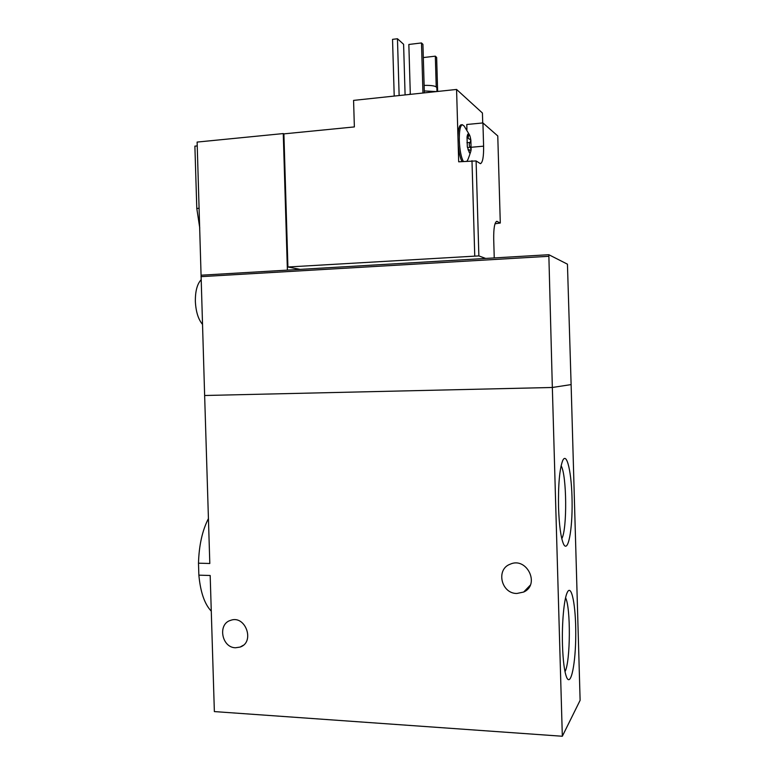<?xml version="1.0" encoding="UTF-8"?>
<svg xmlns="http://www.w3.org/2000/svg" width="775" height="775" viewBox="0 0 775 775"><rect width="100%" height="100%" fill="white"/><g stroke="black" fill="none" stroke-linecap="round" stroke-linejoin="round"><path stroke-width="1.16" d="M562.485 645.139C563.028 661.065 564.433 671.838 566.68 677.447C570.972 687.347 575.738 663.109 575.757 634.405C575.951 605.711 571.475 582.781 567.155 592.691C564.006 599.278 561.798 623.197 562.485 645.139M558.542 507.596C559.192 525.547 560.848 537.685 563.512 544.011C568.046 553.718 572.522 529.926 572.095 501.619C571.824 473.312 566.835 450.682 562.563 460.892C559.502 469.573 558.165 485.14 558.542 507.596M208.427 518.572C202.333 530.458 199.02 545.329 198.487 563.183L209.812 563.493L204.639 395.502L552.342 387.481L562.33 736.25L580.117 700.319L571.117 384.594L552.342 387.481L204.639 395.502L197.121 142.077L283.262 133.571L287.389 270.126L201.219 275.202M198.487 563.183L198.865 575.157L210.18 575.496L214.365 711.586L562.33 736.25M198.865 575.157C200.463 592.187 204.6 604.18 211.275 611.146M516.886 593.476C501.241 593.698 495.661 569.383 510.144 564.21C526.738 556.44 540.524 584.689 523.648 592.052L516.886 593.476M235.552 647.764C221.698 647.745 217.417 624.011 230.582 620.358C245.413 614.604 255.304 642.126 240.134 647.067L235.552 647.764M561.798 538.693C567.329 529.189 566.787 475.017 561.119 465.736M565.004 671.683C570.516 661.714 570.846 607.619 565.576 597.787M467.034 137.185L467.315 146.669L469.379 152.811C470.202 153.295 470.783 152.191 471.132 149.517L470.861 140.149C470.338 136.817 469.66 134.753 468.827 133.959C468.052 133.445 467.48 134.356 467.102 136.691L467.034 137.185M466.918 142.745L470.154 142.455C468.894 143.888 468.933 145.477 470.289 147.221L471.132 149.517L470.57 150.205L468.943 149.778L469.379 152.811M470.154 142.455L470.861 140.149L469.456 138.996C468.129 138.928 467.838 137.873 468.604 135.819L468.827 133.959L467.742 135.141M300.109 269.371L287.912 266.997L478.863 255.905L476.102 160.938L458.684 161.81L458.17 144.247C458.848 152.326 460.127 158.081 462.007 161.529M474.746 255.818L471.985 160.667M478.863 255.905L485.654 258.433M494.247 257.93L493.704 239.146C493.578 228.383 494.595 222.444 496.756 221.321L500.292 223.026L497.773 135.945L482.932 122.944L483.6 146.165L471.287 147.269M476.102 160.938L480.452 163.68C482.699 162.537 483.755 156.705 483.6 146.165M500.292 223.026L495.022 223.781M287.912 266.997L283.892 133.872L354.369 126.926L353.574 100.392L456.572 89.445L457.957 137.059C458.19 129.541 459.207 125.463 461.009 124.823L461.115 124.814M482.718 122.963L482.428 113.024L456.572 89.445M283.892 133.872L283.262 133.571M548.836 254.713L567.445 264.178L571.117 384.594L552.342 387.481L548.836 254.713L287.389 270.126M200.987 276.656L548.584 256.312M436.955 91.528L436.868 88.263C436.964 86.18 432.712 85.211 424.128 85.376M410.295 93.736L409.307 94.463M436.354 91.595L424.293 90.937M436.218 86.839L435.327 56.168L436.645 57.437L437.642 91.46M435.327 56.168L423.315 57.563M424.351 92.864L422.927 44.32L421.484 42.945L408.842 44.466L410.314 94.356M421.484 42.945L422.956 93.019M201.083 279.814C197.16 284.057 195.252 291.264 195.358 301.427C195.881 311.637 198.245 319.261 202.449 324.318M405.093 94.918L403.601 44.291L397.459 38.75L392.537 39.351L394.213 96.071M397.459 38.75L399.135 95.548M199.766 228.044L196.802 208.465L194.883 146.146L197.237 145.913M466.928 129.58L466.782 124.494L482.932 122.944M457.957 137.059L458.17 144.247M469.243 134.463L464.128 126.005L462.317 124.698C460.195 125.686 459.188 130.936 459.304 140.469C459.74 150.118 461.086 157.102 463.324 161.413M199.156 208.281L196.802 208.465M497.327 221.437L496.31 221.505M467.441 147.473L470.289 147.221M467.286 135.935L468.604 135.819M530.265 585.183L523.648 592.052M243.205 645.313L240.134 647.067M461.009 124.823L462.317 124.698M466.841 161.113C467.403 161.103 468.623 158.148 470.493 152.239M467.964 149.856L468.943 149.769"/></g></svg>
